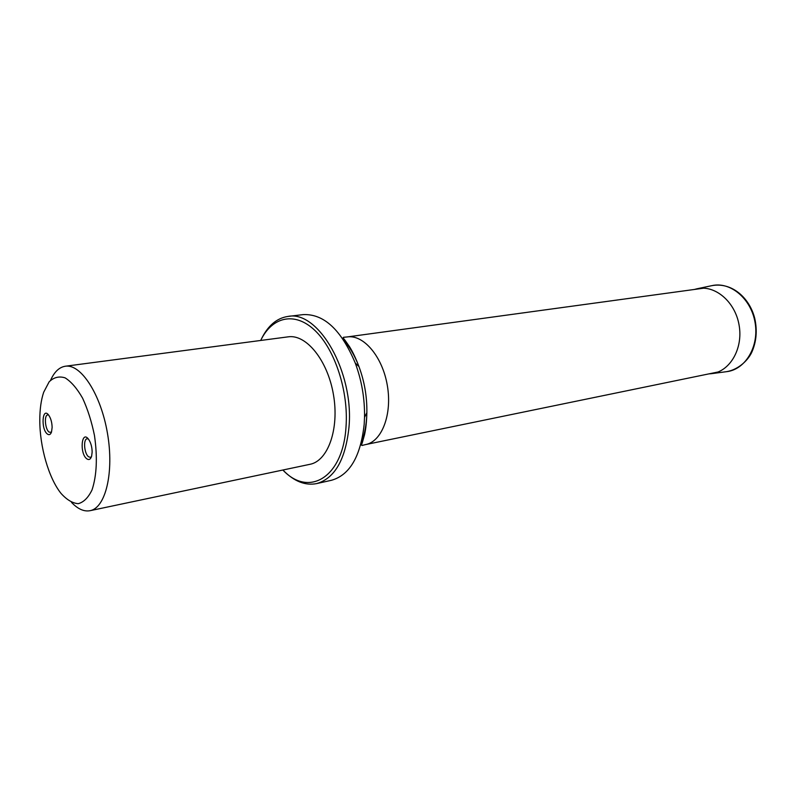 <?xml version="1.0" encoding="UTF-8"?>
<svg xmlns="http://www.w3.org/2000/svg" width="796" height="796" viewBox="0 0 796 796"><rect width="100%" height="100%" fill="white"/><g stroke="black" fill="none" stroke-linecap="round" stroke-linejoin="round"><path stroke-width="1.19" d="M92.147 452.068L91.62 456.178C90.595 459.362 89.023 460.267 86.903 458.894C79.321 453.64 81.481 429.193 88.684 439.442C90.903 442.825 92.057 447.034 92.147 452.068M52.128 427.412L51.521 431.969C50.586 434.566 49.233 435.283 47.471 434.109C40.695 429.432 42.218 406.169 48.755 415.233C50.874 418.388 51.989 422.447 52.128 427.412M39.8 420.288C39.79 409.363 41.084 400.03 43.671 392.269L49.163 381.791C53.839 377.294 59.163 375.981 65.113 377.861C71.212 381.682 77.033 388.448 82.595 398.159C87.709 409.263 91.669 421.741 94.485 435.581C97.59 457.382 96.774 475.491 92.037 489.898C88.316 497.619 83.719 502.216 78.247 503.679C72.506 503.231 66.745 499.779 60.964 493.331C48.695 478.028 39.73 446.745 39.8 420.288M50.596 380.239C54.337 371.851 59.252 367.185 65.332 366.23L288.192 336.837C306.291 334.022 327.713 360.439 333.454 394.687C339.434 428.895 328.012 460.934 310.012 464.297L90.057 510.694C84.008 511.818 77.819 509.042 71.501 502.385M65.332 366.23C80.913 363.653 100.893 394.319 107.47 433.362C114.256 472.376 105.609 507.938 90.057 510.694M282.869 470.018C308.669 497.58 342.996 477.839 346.011 426.895C348.698 391.334 334.947 349.354 314.858 330.39C294.779 311.226 272.073 316.728 260.69 340.459M261.178 339.474C267.735 325.823 276.67 318.131 287.983 316.43L303.107 314.619C323.843 313.644 341.225 329.783 355.255 363.056C361.732 380.548 364.827 398.617 364.528 417.263L364.18 424.298C360.648 456.426 349.733 475.093 331.464 480.286L316.599 483.61C305.356 485.759 294.381 481.49 283.655 470.784M287.983 316.43C318.35 310.002 354.22 372.2 348.976 427.233C345.534 459.64 334.738 478.436 316.599 483.61M48.576 414.995L47.75 414.895C43.889 415.064 45.103 429.581 49.183 432.148L51.422 432.248M88.296 438.924L87.172 438.765C82.973 439.034 84.237 454.019 88.684 456.824L90.426 457.332L91.421 456.795M342.419 338.27L343.335 337.912M360.887 444.128C363.901 436.725 365.792 428.248 366.558 418.696L366.856 412.706C367.115 396.836 364.478 381.463 358.956 366.578C355.852 358.379 352.698 351.733 349.494 346.648L344.957 340.19C343.116 338.091 342.807 337.116 344.031 337.255L347.245 336.937C363.553 334.37 382.488 356.598 387.324 385.463C392.368 414.298 381.901 441.561 365.663 444.566L718.062 371.991M361.653 444.944L360.668 444.914M355.255 363.056L358.956 366.578C354.698 355.444 349.335 346.23 342.887 338.937M694.49 289.445L696.838 288.819C714.798 284.52 735.206 301.585 739.116 325.256C743.305 348.877 729.723 371.772 711.365 373.682L708.938 373.871M697.455 288.689L711.803 285.665C730.211 281.257 751.116 298.52 755.076 322.529C759.324 346.479 745.355 369.712 726.529 371.672L711.992 373.603M347.245 336.937L703.724 288.182M365.663 444.566L362.528 445.332C361.414 445.869 361.384 444.845 362.429 442.258L364.558 434.656C365.891 428.795 366.657 421.472 366.856 412.706L364.528 417.263M711.803 285.665C731.653 281.913 749.474 297.654 754.707 318.231C757.474 330.609 756.409 342.131 751.533 352.807C747.086 361.613 737.295 369.921 726.529 371.672"/></g></svg>
